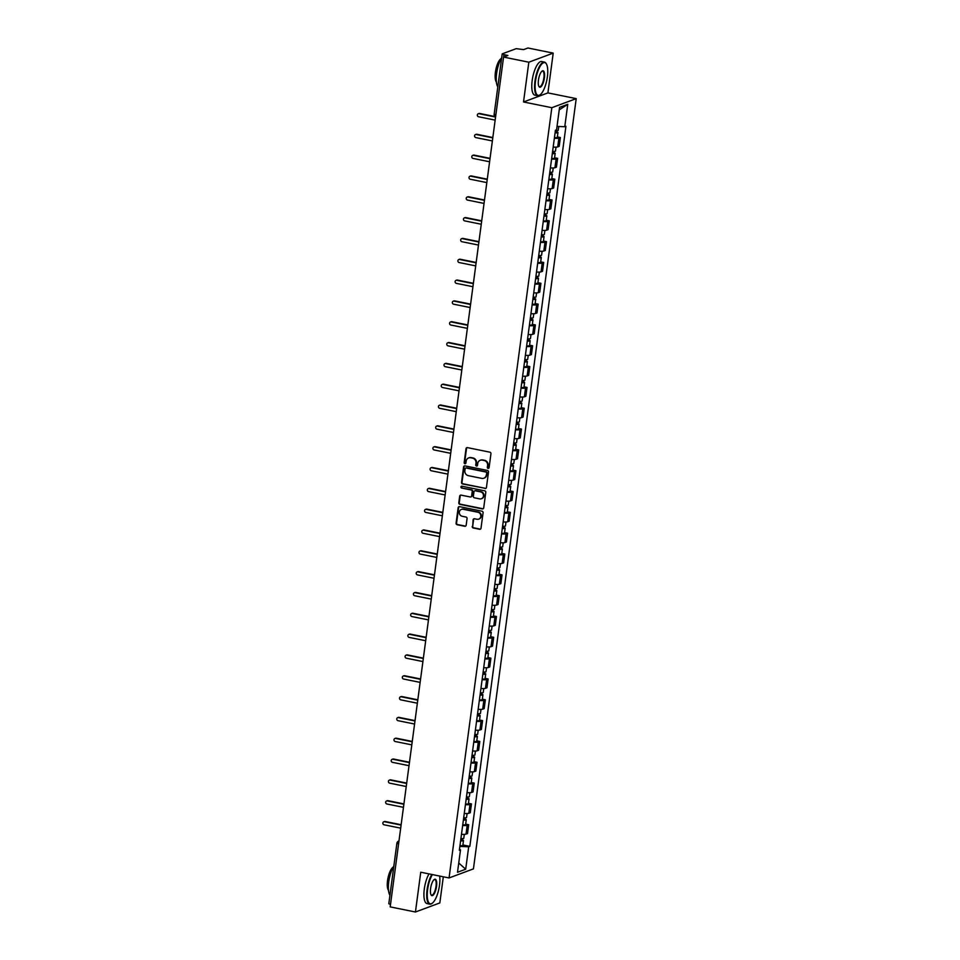 <?xml version="1.0" encoding="UTF-8"?>
<svg xmlns="http://www.w3.org/2000/svg" width="960" height="960" viewBox="0 0 960 960"><rect width="100%" height="100%" fill="white"/><g stroke="black" fill="none" stroke-linecap="round" stroke-linejoin="round"><path stroke-width="1.44" d="M488.088 468.396A0.948 0.876 -110.4 0 0 489.084 467.652L490.944 453.732A1.344 1.248 -110.4 0 0 489.876 452.172L467.448 447.624A1.344 1.248 -110.4 0 0 466.02 448.68L464.172 462.6A0.948 0.876 -110.4 0 0 465.372 463.668A0.948 0.876 -110.4 0 0 465.912 462.96L466.152 461.16A4.308 3.984 -110.4 0 1 470.7 457.776L472.572 458.148A4.308 3.984 -110.4 0 1 475.992 463.152L475.752 464.952A0.948 0.876 -110.4 0 0 476.952 466.008A0.948 0.876 -110.4 0 0 477.504 465.3L477.744 463.5A4.308 3.984 -110.4 0 1 482.292 460.116L484.152 460.5A4.308 3.984 -110.4 0 1 487.584 465.492L487.344 467.304A0.948 0.876 -110.4 0 0 488.088 468.396M480.468 460.188A4.308 3.984 -110.4 0 1 482.772 459.936L484.644 460.32A4.308 3.984 -110.4 0 1 488.076 465.312L487.836 467.112A0.948 0.876 -110.4 0 0 488.772 468.228M467.052 447.612A1.344 1.248 -110.4 0 0 466.512 448.5L464.652 462.42A0.948 0.876 -110.4 0 0 465.6 463.536M468.888 457.848A4.308 3.984 -110.4 0 1 471.192 457.596L473.052 457.968A4.308 3.984 -110.4 0 1 476.484 462.972L476.244 464.772A0.948 0.876 -110.4 0 0 477.18 465.876M472.224 526.44A1.344 1.248 -110.4 0 0 473.292 528L479.58 529.284A1.344 1.248 -110.4 0 0 481.008 528.216L483.072 512.76A1.344 1.248 -110.4 0 0 482.004 511.2L459.576 506.652A1.344 1.248 -110.4 0 0 458.148 507.708L456.084 523.176A1.344 1.248 -110.4 0 0 457.152 524.736L464.76 526.272A1.344 1.248 -110.4 0 0 466.176 525.216L467.064 518.604A1.344 1.248 -110.4 0 0 465.996 517.044L462.216 516.276A3.6 3.336 -110.4 0 1 461.436 509.4A3.6 3.336 -110.4 0 1 463.152 509.268L477.924 512.256A3.6 3.336 -110.4 0 1 478.716 519.132A3.6 3.336 -110.4 0 1 476.988 519.264L474.528 518.772A1.344 1.248 -110.4 0 0 473.1 519.828L472.704 526.26A1.344 1.248 -110.4 0 0 473.784 527.82L480.072 529.092A1.344 1.248 -110.4 0 0 480.468 529.116M523.524 101.976L547.908 92.892L553.212 53.112L528.828 62.196L523.524 101.976L551.832 107.7L449.052 877.956L420.744 872.22L415.44 912L390.18 906.888L503.568 57.072L507.888 55.464L503.952 54.672L503.628 57.048M528.828 62.196L503.568 57.072M485.028 488.532A1.344 1.248 -110.4 0 0 486.444 487.476L488.508 472.008A1.344 1.248 -110.4 0 0 487.44 470.448L465.012 465.9A1.344 1.248 -110.4 0 0 463.584 466.968L461.52 482.424A1.344 1.248 -110.4 0 0 462.6 483.984L485.508 488.352A1.344 1.248 -110.4 0 0 485.904 488.364M485.784 492.384L483.72 507.84A1.344 1.248 -110.4 0 1 482.304 508.908L459.876 504.36A1.344 1.248 -110.4 0 1 458.808 502.8L459.684 496.188A1.344 1.248 -110.4 0 1 461.112 495.12L470.208 496.968A1.344 1.248 -110.4 0 0 471.624 495.912L472.212 491.52A1.344 1.248 -110.4 0 0 471.144 489.96L461.676 488.04A0.948 0.876 -110.4 0 1 461.46 486.24A0.948 0.876 -110.4 0 1 461.916 486.204L484.716 490.824A1.344 1.248 -110.4 0 1 485.784 492.384M553.212 53.112L527.952 48L523.632 49.608L516.192 48.66L502.38 53.796L503.952 54.672M547.908 92.892L576.216 98.628L473.436 868.872L449.052 877.956M415.44 912L439.824 902.928L443.316 876.792M390.504 904.464L388.812 903.756L396.888 843.288L398.568 843.996M553.176 147.06A6.312 1.188 7.6 0 0 557.712 146.892L558.888 138.084A6.312 1.188 -172.4 0 1 554.352 138.24M558.888 138.084L560.376 137.532L557.364 136.92M557.712 146.892L559.2 146.34L560.376 137.532M554.592 157.74L557.604 158.352L556.116 158.904A6.312 1.188 -172.4 0 1 551.58 159.072M550.404 167.88A6.312 1.188 7.6 0 0 554.94 167.712L556.428 167.16L557.604 158.352M551.808 178.572L554.82 179.184L553.332 179.736A6.312 1.188 -172.4 0 1 548.796 179.892M547.62 188.7A6.312 1.188 7.6 0 0 552.156 188.544L553.644 187.992L554.82 179.184M549.036 199.392L552.036 200.004L550.548 200.556A6.312 1.188 -172.4 0 1 546.024 200.724M544.848 209.532A6.312 1.188 7.6 0 0 549.372 209.364L550.86 208.812L552.036 200.004M546.252 220.224L549.264 220.824L547.776 221.376A6.312 1.188 -172.4 0 1 543.24 221.544M542.064 230.352A6.312 1.188 7.6 0 0 546.6 230.196L548.088 229.644L549.264 220.824M543.468 241.044L546.48 241.656L544.992 242.208A6.312 1.188 -172.4 0 1 540.468 242.364M539.292 251.184A6.312 1.188 7.6 0 0 543.816 251.016L545.304 250.464L546.48 241.656M540.696 261.864L543.708 262.476L542.22 263.028A6.312 1.188 -172.4 0 1 537.684 263.196M536.508 272.004A6.312 1.188 7.6 0 0 541.044 271.836L542.532 271.284L543.708 262.476M537.912 282.696L540.924 283.296L539.436 283.86A6.312 1.188 -172.4 0 1 534.912 284.016M533.736 292.824A6.312 1.188 7.6 0 0 538.26 292.668L539.748 292.116L540.924 283.296M535.14 303.516L538.152 304.128L536.664 304.68A6.312 1.188 -172.4 0 1 532.128 304.848M530.952 313.656A6.312 1.188 7.6 0 0 535.488 313.488L536.976 312.936L538.152 304.128M532.356 324.336L535.368 324.948L533.88 325.5A6.312 1.188 -172.4 0 1 529.344 325.668M528.18 334.476A6.312 1.188 7.6 0 0 532.704 334.32L534.192 333.756L535.368 324.948M529.584 345.168L532.596 345.78L531.108 346.332A6.312 1.188 -172.4 0 1 526.572 346.488M525.396 355.308A6.312 1.188 7.6 0 0 529.932 355.14L531.42 354.588L532.596 345.78M526.8 365.988L529.812 366.6L528.324 367.152A6.312 1.188 -172.4 0 1 523.788 367.32M522.612 376.128A6.312 1.188 7.6 0 0 527.148 375.96L528.636 375.408L529.812 366.6M524.028 386.82L527.028 387.42L525.552 387.984A6.312 1.188 -172.4 0 1 521.016 388.14M519.84 396.948A6.312 1.188 7.6 0 0 524.376 396.792L525.864 396.24L527.028 387.42M521.244 407.64L524.256 408.252L522.768 408.804A6.312 1.188 -172.4 0 1 518.232 408.972M517.056 417.78A6.312 1.188 7.6 0 0 521.592 417.612L523.08 417.06L524.256 408.252M518.472 428.46L521.472 429.072L519.984 429.624A6.312 1.188 -172.4 0 1 515.46 429.792M514.284 438.6A6.312 1.188 7.6 0 0 518.808 438.444L520.296 437.88L521.472 429.072M515.688 449.292L518.7 449.904L517.212 450.456A6.312 1.188 -172.4 0 1 512.676 450.612M511.5 459.432A6.312 1.188 7.6 0 0 516.036 459.264L517.524 458.712L518.7 449.904M512.904 470.112L515.916 470.724L514.428 471.276A6.312 1.188 -172.4 0 1 509.904 471.444M508.728 480.252A6.312 1.188 7.6 0 0 513.252 480.084L514.74 479.532L515.916 470.724M510.132 490.944L513.144 491.544L511.656 492.108A6.312 1.188 -172.4 0 1 507.12 492.264M505.944 501.072A6.312 1.188 7.6 0 0 510.48 500.916L511.968 500.364L513.144 491.544M507.348 511.764L510.36 512.376L508.872 512.928A6.312 1.188 -172.4 0 1 504.348 513.084M503.172 521.904A6.312 1.188 7.6 0 0 507.696 521.736L509.184 521.184L510.36 512.376M504.576 532.584L507.588 533.196L506.1 533.748A6.312 1.188 -172.4 0 1 501.564 533.916M500.388 542.724A6.312 1.188 7.6 0 0 504.924 542.568L506.412 542.004L507.588 533.196M501.792 553.416L504.804 554.028L503.316 554.58A6.312 1.188 -172.4 0 1 498.78 554.736M497.604 563.544A6.312 1.188 7.6 0 0 502.14 563.388L503.628 562.836L504.804 554.028M499.02 574.236L502.032 574.848L500.544 575.4A6.312 1.188 -172.4 0 1 496.008 575.568M494.832 584.376A6.312 1.188 7.6 0 0 499.368 584.208L500.856 583.656L502.032 574.848M496.236 595.068L499.248 595.668L497.76 596.232A6.312 1.188 -172.4 0 1 493.224 596.388M492.048 605.196A6.312 1.188 7.6 0 0 496.584 605.04L498.072 604.488L499.248 595.668M493.464 615.888L496.464 616.5L494.976 617.052A6.312 1.188 -172.4 0 1 490.452 617.208M489.276 626.028A6.312 1.188 7.6 0 0 493.8 625.86L495.288 625.308L496.464 616.5M490.68 636.708L493.692 637.32L492.204 637.872A6.312 1.188 -172.4 0 1 487.668 638.04M486.492 646.848A6.312 1.188 7.6 0 0 491.028 646.68L492.516 646.128L493.692 637.32M487.896 657.54L490.908 658.152L489.42 658.704A6.312 1.188 -172.4 0 1 484.896 658.86M483.72 667.668A6.312 1.188 7.6 0 0 488.244 667.512L489.732 666.96L490.908 658.152M485.124 678.36L488.136 678.972L486.648 679.524A6.312 1.188 -172.4 0 1 482.112 679.692M480.936 688.5A6.312 1.188 7.6 0 0 485.472 688.332L486.96 687.78L488.136 678.972M482.34 699.192L485.352 699.792L483.864 700.344A6.312 1.188 -172.4 0 1 479.34 700.512M478.164 709.32A6.312 1.188 7.6 0 0 482.688 709.164L484.176 708.612L485.352 699.792M479.568 720.012L482.58 720.624L481.092 721.176A6.312 1.188 -172.4 0 1 476.556 721.332M475.38 730.152A6.312 1.188 7.6 0 0 479.916 729.984L481.404 729.432L482.58 720.624M476.784 740.832L479.796 741.444L478.308 741.996A6.312 1.188 -172.4 0 1 473.772 742.164M472.596 750.972A6.312 1.188 7.6 0 0 477.132 750.804L478.62 750.252L479.796 741.444M474.012 761.664L477.024 762.276L475.536 762.828A6.312 1.188 -172.4 0 1 471 762.984M469.824 771.792A6.312 1.188 7.6 0 0 474.36 771.636L475.848 771.084L477.024 762.276M471.228 782.484L474.24 783.096L472.752 783.648A6.312 1.188 -172.4 0 1 468.216 783.816M467.04 792.624A6.312 1.188 7.6 0 0 471.576 792.456L473.064 791.904L474.24 783.096M468.456 803.316L471.456 803.916L469.968 804.468A6.312 1.188 -172.4 0 1 465.444 804.636M464.268 813.444A6.312 1.188 7.6 0 0 468.804 813.288L470.28 812.724L471.456 803.916M465.672 824.136L468.684 824.748L467.196 825.3A6.312 1.188 -172.4 0 1 462.66 825.456M461.484 834.276A6.312 1.188 7.6 0 0 466.02 834.108L467.508 833.556L468.684 824.748M459.864 846.408L468.696 846.792L465.696 869.22L457.512 872.268L460.5 849.84L459.348 850.272L555.432 130.212L556.572 129.792L559.572 107.364L567.756 104.316L564.768 126.732L557.028 126.408M468.696 846.792L469.836 846.36L565.92 126.312L564.768 126.732M551.832 107.7L576.216 98.628M462.9 844.956L469.836 846.36M460.5 849.84L459.48 849.276M567.756 104.316L559.236 109.86M458.748 863.004L465.696 869.22M464.616 465.888A1.344 1.248 -110.4 0 0 464.076 466.776L462.012 482.244A1.344 1.248 -110.4 0 0 463.08 483.804L485.508 488.352M486.576 473.1A0.948 0.876 -110.4 0 0 485.82 472.008L466.128 468.012A0.948 0.876 -110.4 0 0 465.144 468.756L464.88 470.652A4.308 3.984 -110.4 0 0 468.312 475.656L481.764 478.38A4.308 3.984 -110.4 0 0 486.312 474.996L487.056 472.92A0.948 0.876 -110.4 0 0 486.312 471.816L485.82 472.008M465.936 468A0.948 0.876 -110.4 0 1 466.62 467.832L486.312 471.816M484.068 478.128A4.308 3.984 -110.4 0 0 486.804 474.816L486.312 474.996M487.056 472.92L486.804 474.816M460.716 495.108A1.344 1.248 -110.4 0 0 460.176 495.996L459.288 502.62A1.344 1.248 -110.4 0 0 460.368 504.18L482.796 508.728A1.344 1.248 -110.4 0 0 483.18 508.74M471.084 496.8A1.344 1.248 -110.4 0 0 472.116 495.732L472.704 491.34A1.344 1.248 -110.4 0 0 471.624 489.78L461.676 488.04M461.724 486.192A0.948 0.876 -110.4 0 0 462.156 487.86M479.64 498.876A3.6 3.336 -110.4 0 0 483.456 495.12A3.6 3.336 -110.4 0 0 480.576 491.868L475.38 490.812A1.344 1.248 -110.4 0 0 473.952 491.868L473.364 496.26A1.344 1.248 -110.4 0 0 474.444 497.82L479.64 498.876M481.608 498.648A3.6 3.336 -110.4 0 0 481.068 491.688L480.576 491.868M474.984 490.8A1.344 1.248 -110.4 0 1 475.86 490.632L481.068 491.688M474.132 518.748A1.344 1.248 -110.4 0 0 473.592 519.648L472.704 526.26M478.956 519.036A3.6 3.336 -110.4 0 0 478.404 512.076L477.924 512.256M461.676 509.316A3.6 3.336 -110.4 0 1 463.644 509.088L478.404 512.076M459.18 506.64A1.344 1.248 -110.4 0 0 458.64 507.528L456.576 522.996A1.344 1.248 -110.4 0 0 457.644 524.556L465.24 526.092A1.344 1.248 -110.4 0 0 465.636 526.104M555.132 132.444L556.188 132.288L555.204 131.868M555.084 132.792A3.432 0.648 7.6 0 0 557.952 132.528A3.432 0.648 7.6 0 0 555.768 131.616L555.912 130.56M554.448 137.592A3.432 0.648 7.6 0 0 557.316 137.328L557.952 132.528M495.216 116.976L479.016 113.7A1.572 1.464 -110.4 0 0 477.348 115.344A1.572 1.464 -110.4 0 0 478.608 116.772L495.156 120.12M555.384 130.524A3.432 0.648 7.6 0 0 558.252 130.26L558.756 126.48M478.26 113.76L478.896 113.52A1.572 1.464 69.6 0 1 479.652 113.46L494.724 116.52M552.348 153.264L553.404 153.12L552.432 152.7M552.312 153.612A3.432 0.648 7.6 0 0 555.18 153.348A3.432 0.648 7.6 0 0 552.996 152.448L553.14 151.392M551.664 158.424A3.432 0.648 7.6 0 0 554.532 158.16L555.18 153.348M492.78 137.88L476.232 134.52A1.572 1.464 -110.4 0 0 474.564 136.164A1.572 1.464 -110.4 0 0 475.824 137.592L492.372 140.94M552.612 151.344A3.432 0.648 7.6 0 0 555.48 151.08L556.008 147.144M475.476 134.58L476.112 134.34A1.572 1.464 69.6 0 1 476.868 134.292L492.828 137.52M549.576 174.096L550.632 173.94L549.648 173.52M549.528 174.444A3.432 0.648 7.6 0 0 552.396 174.18A3.432 0.648 7.6 0 0 550.212 173.268L550.356 172.212M548.892 179.244A3.432 0.648 7.6 0 0 551.76 178.98L552.396 174.18M490.008 158.7L473.46 155.352A1.572 1.464 -110.4 0 0 471.792 156.996A1.572 1.464 -110.4 0 0 473.052 158.424L489.6 161.772M549.828 172.164A3.432 0.648 7.6 0 0 552.696 171.912L553.224 167.976M472.704 155.4L473.34 155.172A1.572 1.464 69.6 0 1 474.096 155.112L490.056 158.34M535.488 81.204A16.728 5.508 101.4 0 0 540.204 94.74A16.728 5.508 101.4 0 0 547.38 76.776A16.728 5.508 101.4 0 0 546.42 63.996A16.728 5.508 101.4 0 0 540.444 65.82A16.728 5.508 101.4 0 0 535.488 81.204M540 94.884A17.148 5.64 -78.6 0 1 539.784 95.052A17.148 5.64 -78.6 0 1 537.648 95.712A17.148 5.64 -78.6 0 1 534.96 81.18A17.148 5.64 -78.6 0 1 544.452 62.112A17.148 5.64 -78.6 0 1 546.168 63.552A17.148 5.64 -78.6 0 1 546.3 63.78M538.452 80.1A8.364 2.748 -78.6 0 1 542.052 71.112A8.364 2.748 -78.6 0 1 544.404 77.88A8.364 2.748 -78.6 0 1 541.932 85.572A8.364 2.748 -78.6 0 1 538.932 86.484A8.364 2.748 -78.6 0 1 538.452 80.1M538.812 86.244A7.956 2.616 101.4 0 0 539.472 86.712A7.956 2.616 101.4 0 0 543.876 77.856A7.956 2.616 101.4 0 0 542.628 71.112A7.956 2.616 101.4 0 0 541.836 71.28M497.82 86.844A17.148 5.64 -78.6 0 1 496.62 73.416A17.148 5.64 -78.6 0 1 501.708 57.648M496.38 82.008A12.348 4.056 -78.6 0 1 495.408 72.192A12.348 4.056 -78.6 0 1 501.096 58.68M537.648 95.712L534.852 95.148A17.148 5.64 -78.6 0 1 532.164 80.616A17.148 5.64 -78.6 0 1 541.668 61.536L544.452 62.112M432.372 874.572A16.728 5.508 101.4 0 0 427.62 889.632A16.728 5.508 101.4 0 0 432.336 903.168A16.728 5.508 101.4 0 0 439.512 885.204A16.728 5.508 101.4 0 0 439.656 876.048M432.132 903.312A17.148 5.64 -78.6 0 1 431.916 903.48A17.148 5.64 -78.6 0 1 429.78 904.14A17.148 5.64 -78.6 0 1 427.092 889.608A17.148 5.64 -78.6 0 1 431.796 874.464M430.596 888.516A8.364 2.748 -78.6 0 1 434.184 879.54A8.364 2.748 -78.6 0 1 436.536 886.308A8.364 2.748 -78.6 0 1 434.064 894A8.364 2.748 -78.6 0 1 431.076 894.912A8.364 2.748 -78.6 0 1 430.596 888.516M430.944 894.672A7.956 2.616 101.4 0 0 431.604 895.128A7.956 2.616 101.4 0 0 436.02 886.284A7.956 2.616 101.4 0 0 434.76 879.54A7.956 2.616 101.4 0 0 433.968 879.708M389.952 895.272A17.148 5.64 -78.6 0 1 388.752 881.844A17.148 5.64 -78.6 0 1 393.84 866.076M388.512 890.424A12.348 4.056 -78.6 0 1 387.54 880.62A12.348 4.056 -78.6 0 1 393.228 867.108M429.78 904.14L426.996 903.576A17.148 5.64 -78.6 0 1 424.296 889.044A17.148 5.64 -78.6 0 1 429.012 873.888M546.792 194.916L547.848 194.772L546.876 194.34M546.744 195.264A3.432 0.648 7.6 0 0 549.612 195A3.432 0.648 7.6 0 0 547.44 194.1L547.584 193.032M546.108 200.064A3.432 0.648 7.6 0 0 548.976 199.812L549.612 195M487.224 179.52L470.676 176.172A1.572 1.464 -110.4 0 0 469.008 177.816A1.572 1.464 -110.4 0 0 470.268 179.244L486.816 182.592M547.056 192.996A3.432 0.648 7.6 0 0 549.924 192.732L550.44 188.796M469.92 176.232L470.556 175.992A1.572 1.464 69.6 0 1 471.312 175.932L487.272 179.172M544.02 215.736L545.076 215.592L544.092 215.172M543.972 216.084A3.432 0.648 7.6 0 0 546.84 215.832A3.432 0.648 7.6 0 0 544.656 214.92L544.8 213.864M543.324 220.896A3.432 0.648 7.6 0 0 546.192 220.632L546.84 215.832M484.452 200.352L467.904 197.004A1.572 1.464 -110.4 0 0 466.236 198.648A1.572 1.464 -110.4 0 0 467.484 200.064L484.044 203.424M544.272 213.816A3.432 0.648 7.6 0 0 547.14 213.552L547.668 209.616M467.148 197.052L467.784 196.824A1.572 1.464 69.6 0 1 468.528 196.764L484.5 199.992M541.236 236.568L542.292 236.412L541.32 235.992L541.884 235.74A3.432 0.648 7.6 0 1 544.056 236.652L543.42 241.452A3.432 0.648 7.6 0 1 540.552 241.716M541.188 236.916A3.432 0.648 7.6 0 0 544.056 236.652M481.668 221.172L465.12 217.824A1.572 1.464 -110.4 0 0 463.452 219.468A1.572 1.464 -110.4 0 0 464.712 220.896L481.26 224.244M541.5 234.648A3.432 0.648 7.6 0 0 544.368 234.384L544.884 230.448M464.364 217.884L465 217.644A1.572 1.464 69.6 0 1 465.756 217.584L481.716 220.824M542.016 234.684L541.884 235.74M538.464 257.388L539.52 257.244L538.536 256.824L539.1 256.572A3.432 0.648 7.6 0 1 541.284 257.472L540.636 262.284A3.432 0.648 7.6 0 1 537.768 262.548M538.416 257.736A3.432 0.648 7.6 0 0 541.284 257.472M478.896 242.004L462.336 238.644A1.572 1.464 -110.4 0 0 460.668 240.288A1.572 1.464 -110.4 0 0 461.928 241.716L478.476 245.064M538.716 255.468A3.432 0.648 7.6 0 0 541.584 255.204L542.112 251.268M461.592 238.704L462.216 238.464A1.572 1.464 69.6 0 1 462.972 238.416L478.944 241.644M539.244 255.516L539.1 256.572M535.68 278.22L536.736 278.064L535.752 277.644L536.328 277.392A3.432 0.648 7.6 0 1 538.5 278.304L537.864 283.104A3.432 0.648 7.6 0 1 534.996 283.368M535.632 278.556A3.432 0.648 7.6 0 0 538.5 278.304M476.112 262.824L459.564 259.476A1.572 1.464 -110.4 0 0 457.896 261.12A1.572 1.464 -110.4 0 0 459.156 262.548L475.704 265.896M535.932 276.288A3.432 0.648 7.6 0 0 538.8 276.036L539.328 272.088M458.808 259.524L459.444 259.296A1.572 1.464 69.6 0 1 460.2 259.236L476.16 262.464M536.46 276.336L536.328 277.392M532.908 299.04L533.952 298.884L532.98 298.464L533.544 298.224A3.432 0.648 7.6 0 1 535.728 299.124L535.08 303.936A3.432 0.648 7.6 0 1 532.212 304.188M532.86 299.388A3.432 0.648 7.6 0 0 535.728 299.124M473.34 283.644L456.78 280.296A1.572 1.464 -110.4 0 0 455.112 281.94A1.572 1.464 -110.4 0 0 456.372 283.368L472.92 286.716M533.16 297.12A3.432 0.648 7.6 0 0 536.028 296.856L536.556 292.92M456.024 280.356L456.66 280.116A1.572 1.464 69.6 0 1 457.416 280.056L473.376 283.296M533.688 297.156L533.544 298.224M530.124 319.86L531.18 319.716L530.196 319.296M530.076 320.208A3.432 0.648 7.6 0 0 532.944 319.956A3.432 0.648 7.6 0 0 530.772 319.044L530.904 317.988M529.44 325.02A3.432 0.648 7.6 0 0 532.308 324.756L532.944 319.956M470.556 304.476L454.008 301.116A1.572 1.464 -110.4 0 0 452.34 302.772A1.572 1.464 -110.4 0 0 453.6 304.188L470.148 307.548M530.376 317.94A3.432 0.648 7.6 0 0 533.244 317.676L533.772 313.74M453.252 301.176L453.888 300.948A1.572 1.464 69.6 0 1 454.644 300.888L470.604 304.116M527.34 340.692L528.396 340.536L527.424 340.116M527.304 341.04A3.432 0.648 7.6 0 0 530.172 340.776A3.432 0.648 7.6 0 0 527.988 339.864L528.132 338.808M526.656 345.84A3.432 0.648 7.6 0 0 529.524 345.576L530.172 340.776M467.772 325.296L451.224 321.948A1.572 1.464 -110.4 0 0 449.556 323.592A1.572 1.464 -110.4 0 0 450.816 325.02L467.364 328.368M527.604 338.772A3.432 0.648 7.6 0 0 530.472 338.508L531 334.572M450.468 322.008L451.104 321.768A1.572 1.464 69.6 0 1 451.86 321.708L467.82 324.948M524.568 361.512L525.624 361.368L524.64 360.948M524.52 361.86A3.432 0.648 7.6 0 0 527.388 361.596A3.432 0.648 7.6 0 0 525.204 360.696L525.348 359.64M523.884 366.672A3.432 0.648 7.6 0 0 526.752 366.408L527.388 361.596M465 346.128L448.452 342.768A1.572 1.464 -110.4 0 0 446.784 344.412A1.572 1.464 -110.4 0 0 448.044 345.84L464.592 349.188M524.82 359.592A3.432 0.648 7.6 0 0 527.688 359.328L528.216 355.392M447.696 342.828L448.332 342.588A1.572 1.464 69.6 0 1 449.088 342.54L465.048 345.768M521.784 382.344L522.84 382.188L521.868 381.768M521.736 382.68A3.432 0.648 7.6 0 0 524.604 382.428A3.432 0.648 7.6 0 0 522.432 381.516L522.576 380.46M521.1 387.492A3.432 0.648 7.6 0 0 523.968 387.228L524.604 382.428M462.216 366.948L445.668 363.6A1.572 1.464 -110.4 0 0 444 365.244A1.572 1.464 -110.4 0 0 445.26 366.672L461.808 370.02M522.048 380.412A3.432 0.648 7.6 0 0 524.916 380.16L525.432 376.212M444.912 363.648L445.548 363.42A1.572 1.464 69.6 0 1 446.304 363.36L462.264 366.588M519.012 403.164L520.068 403.008L519.084 402.588M518.964 403.512A3.432 0.648 7.6 0 0 521.832 403.248A3.432 0.648 7.6 0 0 519.648 402.336L519.792 401.28M518.328 408.312A3.432 0.648 7.6 0 0 521.184 408.06L521.832 403.248M459.444 387.768L442.896 384.42A1.572 1.464 -110.4 0 0 441.228 386.064A1.572 1.464 -110.4 0 0 442.488 387.492L459.036 390.84M519.264 401.244A3.432 0.648 7.6 0 0 522.132 400.98L522.66 397.044M442.14 384.48L442.776 384.24A1.572 1.464 69.6 0 1 443.52 384.18L459.492 387.42M516.228 423.984L517.284 423.84L516.312 423.42M516.18 424.332A3.432 0.648 7.6 0 0 519.048 424.068A3.432 0.648 7.6 0 0 516.876 423.168L517.02 422.112M515.544 429.144A3.432 0.648 7.6 0 0 518.412 428.88L519.048 424.068M456.66 408.6L440.112 405.24A1.572 1.464 -110.4 0 0 438.444 406.896A1.572 1.464 -110.4 0 0 439.704 408.312L456.252 411.672M516.492 422.064A3.432 0.648 7.6 0 0 519.36 421.8L519.876 417.864M439.356 405.3L439.992 405.072A1.572 1.464 69.6 0 1 440.748 405.012L456.708 408.24M513.456 444.816L514.512 444.66L513.528 444.24M513.408 445.164A3.432 0.648 7.6 0 0 516.276 444.9A3.432 0.648 7.6 0 0 514.092 443.988L514.236 442.932M512.76 449.964A3.432 0.648 7.6 0 0 515.628 449.7L516.276 444.9M453.888 429.42L437.34 426.072A1.572 1.464 -110.4 0 0 435.672 427.716A1.572 1.464 -110.4 0 0 436.92 429.144L453.48 432.492M513.708 442.884A3.432 0.648 7.6 0 0 516.576 442.632L517.104 438.696M436.584 426.132L437.208 425.892A1.572 1.464 69.6 0 1 437.964 425.832L453.936 429.072M510.672 465.636L511.728 465.492L510.744 465.072M510.624 465.984A3.432 0.648 7.6 0 0 513.492 465.72A3.432 0.648 7.6 0 0 511.32 464.82L511.452 463.764M509.988 470.784A3.432 0.648 7.6 0 0 512.856 470.532L513.492 465.72M451.104 450.24L434.556 446.892A1.572 1.464 -110.4 0 0 432.888 448.536A1.572 1.464 -110.4 0 0 434.148 449.964L450.696 453.312M510.936 463.716A3.432 0.648 7.6 0 0 513.804 463.452L514.32 459.516M433.8 446.952L434.436 446.712A1.572 1.464 69.6 0 1 435.192 446.664L451.152 449.892M507.9 486.468L508.944 486.312L507.972 485.892M507.852 486.804A3.432 0.648 7.6 0 0 510.72 486.552A3.432 0.648 7.6 0 0 508.536 485.64L508.68 484.584M507.204 491.616A3.432 0.648 7.6 0 0 510.072 491.352L510.72 486.552M448.332 471.072L431.772 467.724A1.572 1.464 -110.4 0 0 430.104 469.368A1.572 1.464 -110.4 0 0 431.364 470.784L447.912 474.144M508.152 484.536A3.432 0.648 7.6 0 0 511.02 484.284L511.548 480.336M431.028 467.772L431.652 467.544A1.572 1.464 69.6 0 1 432.408 467.484L448.38 470.712M505.116 507.288L506.172 507.132L505.188 506.712L505.764 506.46A3.432 0.648 7.6 0 1 507.936 507.372L507.3 512.184A3.432 0.648 7.6 0 1 504.432 512.436M505.068 507.636A3.432 0.648 7.6 0 0 507.936 507.372M445.548 491.892L429 488.544A1.572 1.464 -110.4 0 0 427.332 490.188A1.572 1.464 -110.4 0 0 428.592 491.616L445.14 494.964M505.368 505.368A3.432 0.648 7.6 0 0 508.236 505.104L508.764 501.168M428.244 488.604L428.88 488.364A1.572 1.464 69.6 0 1 429.636 488.304L445.596 491.544M505.896 505.404L505.764 506.46M502.332 528.108L503.388 527.964L502.416 527.544L502.98 527.292A3.432 0.648 7.6 0 1 505.164 528.192L504.516 533.004A3.432 0.648 7.6 0 1 501.648 533.268M502.296 528.456A3.432 0.648 7.6 0 0 505.164 528.192M442.764 512.724L426.216 509.364A1.572 1.464 -110.4 0 0 424.548 511.02A1.572 1.464 -110.4 0 0 425.808 512.436L442.356 515.796M502.596 526.188A3.432 0.648 7.6 0 0 505.464 525.924L505.992 521.988M425.46 509.424L426.096 509.184A1.572 1.464 69.6 0 1 426.852 509.136L442.812 512.364M503.124 526.236L502.98 527.292M499.56 548.94L500.616 548.784L499.632 548.364L500.196 548.112A3.432 0.648 7.6 0 1 502.38 549.024L501.744 553.824A3.432 0.648 7.6 0 1 498.876 554.088M499.512 549.288A3.432 0.648 7.6 0 0 502.38 549.024M439.992 533.544L423.444 530.196A1.572 1.464 -110.4 0 0 421.776 531.84A1.572 1.464 -110.4 0 0 423.036 533.268L439.584 536.616M499.812 547.008A3.432 0.648 7.6 0 0 502.68 546.756L503.208 542.82M422.688 530.256L423.324 530.016A1.572 1.464 69.6 0 1 424.08 529.956L440.04 533.184M500.34 547.056L500.196 548.112M496.776 569.76L497.832 569.616L496.86 569.184L497.424 568.944A3.432 0.648 7.6 0 1 499.608 569.844L498.96 574.656A3.432 0.648 7.6 0 1 496.092 574.908M496.74 570.108A3.432 0.648 7.6 0 0 499.608 569.844M437.208 554.364L420.66 551.016A1.572 1.464 -110.4 0 0 418.992 552.66A1.572 1.464 -110.4 0 0 420.252 554.088L436.8 557.436M497.04 567.84A3.432 0.648 7.6 0 0 499.908 567.576L500.436 563.64M419.904 551.076L420.54 550.836A1.572 1.464 69.6 0 1 421.296 550.788L437.256 554.016M497.568 567.876L497.424 568.944M494.004 590.58L495.06 590.436L494.076 590.016M493.956 590.928A3.432 0.648 7.6 0 0 496.824 590.676A3.432 0.648 7.6 0 0 494.64 589.764L494.784 588.708M493.32 595.74A3.432 0.648 7.6 0 0 496.188 595.476L496.824 590.676M434.436 575.196L417.888 571.848A1.572 1.464 -110.4 0 0 416.22 573.492A1.572 1.464 -110.4 0 0 417.48 574.908L434.028 578.268M494.256 588.66A3.432 0.648 7.6 0 0 497.124 588.408L497.652 584.46M417.132 571.896L417.768 571.668A1.572 1.464 69.6 0 1 418.524 571.608L434.484 574.836M491.22 611.412L492.276 611.256L491.304 610.836M491.172 611.76A3.432 0.648 7.6 0 0 494.04 611.496A3.432 0.648 7.6 0 0 491.868 610.584L492.012 609.528M490.536 616.56A3.432 0.648 7.6 0 0 493.404 616.296L494.04 611.496M431.652 596.016L415.104 592.668A1.572 1.464 -110.4 0 0 413.436 594.312A1.572 1.464 -110.4 0 0 414.696 595.74L431.244 599.088M491.484 609.492A3.432 0.648 7.6 0 0 494.352 609.228L494.868 605.292M414.348 592.728L414.984 592.488A1.572 1.464 69.6 0 1 415.74 592.428L431.7 595.668M488.448 632.232L489.504 632.088L488.52 631.668M488.4 632.58A3.432 0.648 7.6 0 0 491.268 632.316A3.432 0.648 7.6 0 0 489.084 631.416L489.228 630.36M487.752 637.392A3.432 0.648 7.6 0 0 490.62 637.128L491.268 632.316M428.88 616.848L412.332 613.488A1.572 1.464 -110.4 0 0 410.664 615.132A1.572 1.464 -110.4 0 0 411.912 616.56L428.472 619.908M488.7 630.312A3.432 0.648 7.6 0 0 491.568 630.048L492.096 626.112M411.576 613.548L412.212 613.308A1.572 1.464 69.6 0 1 412.956 613.26L428.928 616.488M485.664 653.064L486.72 652.908L485.748 652.488M485.616 653.412A3.432 0.648 7.6 0 0 488.484 653.148A3.432 0.648 7.6 0 0 486.312 652.236L486.444 651.18M484.98 658.212A3.432 0.648 7.6 0 0 487.848 657.948L488.484 653.148M426.096 637.668L409.548 634.32A1.572 1.464 -110.4 0 0 407.88 635.964A1.572 1.464 -110.4 0 0 409.14 637.392L425.688 640.74M485.928 651.132A3.432 0.648 7.6 0 0 488.796 650.88L489.312 646.944M408.792 634.368L409.428 634.14A1.572 1.464 69.6 0 1 410.184 634.08L426.144 637.308M482.892 673.884L483.936 673.74L482.964 673.308M482.844 674.232A3.432 0.648 7.6 0 0 485.712 673.968A3.432 0.648 7.6 0 0 483.528 673.068L483.672 672M482.196 679.032A3.432 0.648 7.6 0 0 485.064 678.78L485.712 673.968M423.324 658.488L406.764 655.14A1.572 1.464 -110.4 0 0 405.096 656.784A1.572 1.464 -110.4 0 0 406.356 658.212L422.904 661.56M483.144 671.964A3.432 0.648 7.6 0 0 486.012 671.7L486.54 667.764M406.02 655.2L406.644 654.96A1.572 1.464 69.6 0 1 407.4 654.9L423.372 658.14M480.108 694.704L481.164 694.56L480.18 694.14M480.06 695.052A3.432 0.648 7.6 0 0 482.928 694.8A3.432 0.648 7.6 0 0 480.756 693.888L480.888 692.832M479.424 699.864A3.432 0.648 7.6 0 0 482.292 699.6L482.928 694.8M420.54 679.32L403.992 675.972A1.572 1.464 -110.4 0 0 402.324 677.616A1.572 1.464 -110.4 0 0 403.584 679.032L420.132 682.392M480.36 692.784A3.432 0.648 7.6 0 0 483.228 692.52L483.756 688.584M403.236 676.02L403.872 675.792A1.572 1.464 69.6 0 1 404.628 675.732L420.588 678.96M477.336 715.536L478.38 715.38L477.408 714.96M477.288 715.884A3.432 0.648 7.6 0 0 480.156 715.62A3.432 0.648 7.6 0 0 477.972 714.708L478.116 713.652M476.64 720.684A3.432 0.648 7.6 0 0 479.508 720.42L480.156 715.62M417.768 700.14L401.208 696.792A1.572 1.464 -110.4 0 0 399.54 698.436A1.572 1.464 -110.4 0 0 400.8 699.864L417.348 703.212M477.588 713.616A3.432 0.648 7.6 0 0 480.456 713.352L480.984 709.416M400.452 696.852L401.088 696.612A1.572 1.464 69.6 0 1 401.844 696.552L417.804 699.792M474.552 736.356L475.608 736.212L474.624 735.792M474.504 736.704A3.432 0.648 7.6 0 0 477.372 736.44A3.432 0.648 7.6 0 0 475.2 735.54L475.332 734.484M473.868 741.516A3.432 0.648 7.6 0 0 476.736 741.252L477.372 736.44M414.984 720.972L398.436 717.612A1.572 1.464 -110.4 0 0 396.768 719.256A1.572 1.464 -110.4 0 0 398.028 720.684L414.576 724.032M474.804 734.436A3.432 0.648 7.6 0 0 477.672 734.172L478.2 730.236M397.68 717.672L398.316 717.432A1.572 1.464 69.6 0 1 399.072 717.384L415.032 720.612M471.768 757.188L472.824 757.032L471.852 756.612L472.416 756.36A3.432 0.648 7.6 0 1 474.6 757.272L473.952 762.072A3.432 0.648 7.6 0 1 471.084 762.336M471.732 757.536A3.432 0.648 7.6 0 0 474.6 757.272M412.2 741.792L395.652 738.444A1.572 1.464 -110.4 0 0 393.984 740.088A1.572 1.464 -110.4 0 0 395.244 741.516L411.792 744.864M472.032 755.256A3.432 0.648 7.6 0 0 474.9 755.004L475.428 751.068M394.896 738.492L395.532 738.264A1.572 1.464 69.6 0 1 396.288 738.204L412.248 741.432M472.56 755.304L472.416 756.36M468.996 778.008L470.052 777.864L469.068 777.432L469.632 777.192A3.432 0.648 7.6 0 1 471.816 778.092L471.18 782.904A3.432 0.648 7.6 0 1 468.312 783.156M468.948 778.356A3.432 0.648 7.6 0 0 471.816 778.092M409.428 762.612L392.88 759.264A1.572 1.464 -110.4 0 0 391.212 760.908A1.572 1.464 -110.4 0 0 392.472 762.336L409.02 765.684M469.248 776.088A3.432 0.648 7.6 0 0 472.116 775.824L472.644 771.888M392.124 759.324L392.76 759.084A1.572 1.464 69.6 0 1 393.516 759.024L409.476 762.264M469.776 776.124L469.632 777.192M466.212 798.828L467.268 798.684L466.296 798.264L466.86 798.012A3.432 0.648 7.6 0 1 469.032 798.924L468.396 803.724A3.432 0.648 7.6 0 1 465.528 803.988M466.164 799.176A3.432 0.648 7.6 0 0 469.032 798.924M406.644 783.444L390.096 780.084A1.572 1.464 -110.4 0 0 388.428 781.74A1.572 1.464 -110.4 0 0 389.688 783.156L406.236 786.516M466.476 796.908A3.432 0.648 7.6 0 0 469.344 796.644L469.86 792.708M389.34 780.144L389.976 779.916A1.572 1.464 69.6 0 1 390.732 779.856L406.692 783.084M467.004 796.956L466.86 798.012M463.44 819.66L464.496 819.504L463.512 819.084L464.076 818.832A3.432 0.648 7.6 0 1 466.26 819.744L465.612 824.544A3.432 0.648 7.6 0 1 462.744 824.808M463.392 820.008A3.432 0.648 7.6 0 0 466.26 819.744M403.872 804.264L387.324 800.916A1.572 1.464 -110.4 0 0 385.656 802.56A1.572 1.464 -110.4 0 0 386.904 803.988L403.464 807.336M463.692 817.74A3.432 0.648 7.6 0 0 466.56 817.476L467.088 813.54M386.568 800.976L387.204 800.736A1.572 1.464 69.6 0 1 387.948 800.676L403.92 803.916M464.22 817.776L464.076 818.832M460.656 840.48L461.712 840.336L460.74 839.916M460.608 840.828A3.432 0.648 7.6 0 0 463.476 840.564A3.432 0.648 7.6 0 0 461.304 839.664L461.448 838.608M459.972 845.64A3.432 0.648 7.6 0 0 462.84 845.376L463.476 840.564M401.088 825.096L384.54 821.736A1.572 1.464 -110.4 0 0 382.872 823.38A1.572 1.464 -110.4 0 0 384.132 824.808L400.68 828.156M460.92 838.56A3.432 0.648 7.6 0 0 463.788 838.296L464.304 834.36M383.784 821.796L384.42 821.556A1.572 1.464 69.6 0 1 385.176 821.508L401.136 824.736M468.804 813.288L469.968 804.468M471.576 792.456L472.752 783.648M474.36 771.636L475.536 762.828M477.132 750.804L478.308 741.996M479.916 729.984L481.092 721.176M482.688 709.164L483.864 700.344M485.472 688.332L486.648 679.524M488.244 667.512L489.42 658.704M491.028 646.68L492.204 637.872M493.8 625.86L494.976 617.052M496.584 605.04L497.76 596.232M499.368 584.208L500.544 575.4M502.14 563.388L503.316 554.58M504.924 542.568L506.1 533.748M507.696 521.736L508.872 512.928M510.48 500.916L511.656 492.108M513.252 480.084L514.428 471.276M516.036 459.264L517.212 450.456M518.808 438.444L519.984 429.624M521.592 417.612L522.768 408.804M524.376 396.792L525.552 387.984M527.148 375.96L528.324 367.152M529.932 355.14L531.108 346.332M532.704 334.32L533.88 325.5M535.488 313.488L536.664 304.68M538.26 292.668L539.436 283.86M541.044 271.836L542.22 263.028M543.816 251.016L544.992 242.208M546.6 230.196L547.776 221.376M549.372 209.364L550.548 200.556M552.156 188.544L553.332 179.736M554.94 167.712L556.116 158.904M466.02 834.108L467.196 825.3M397.068 843.132L396.888 843.288A2.748 2.748 0 0 1 398.64 841.08A2.748 2.532 69.6 0 1 398.976 840.984L398.64 841.08A2.748 2.532 69.6 0 0 397.068 843.132M494.316 114.264L495.816 115.128M479.652 113.46L479.016 113.7M476.868 134.292L476.232 134.52M474.096 155.112L473.46 155.352M471.312 175.932L470.676 176.172M468.528 196.764L467.904 197.004M465.756 217.584L465.12 217.824M462.972 238.416L462.336 238.644M460.2 259.236L459.564 259.476M457.416 280.056L456.78 280.296M454.644 300.888L454.008 301.116M451.86 321.708L451.224 321.948M449.088 342.54L448.452 342.768M446.304 363.36L445.668 363.6M443.52 384.18L442.896 384.42M440.748 405.012L440.112 405.24M437.964 425.832L437.34 426.072M435.192 446.664L434.556 446.892M432.408 467.484L431.772 467.724M429.636 488.304L429 488.544M426.852 509.136L426.216 509.364M424.08 529.956L423.444 530.196M421.296 550.788L420.66 551.016M418.524 571.608L417.888 571.848M415.74 592.428L415.104 592.668M412.956 613.26L412.332 613.488M410.184 634.08L409.548 634.32M407.4 654.9L406.764 655.14M404.628 675.732L403.992 675.972M401.844 696.552L401.208 696.792M399.072 717.384L398.436 717.612M396.288 738.204L395.652 738.444M393.516 759.024L392.88 759.264M390.732 779.856L390.096 780.084M387.948 800.676L387.324 800.916M385.176 821.508L384.54 821.736M502.2 53.952L494.136 114.42A2.748 2.748 0 0 0 495.54 117.192"/></g></svg>
